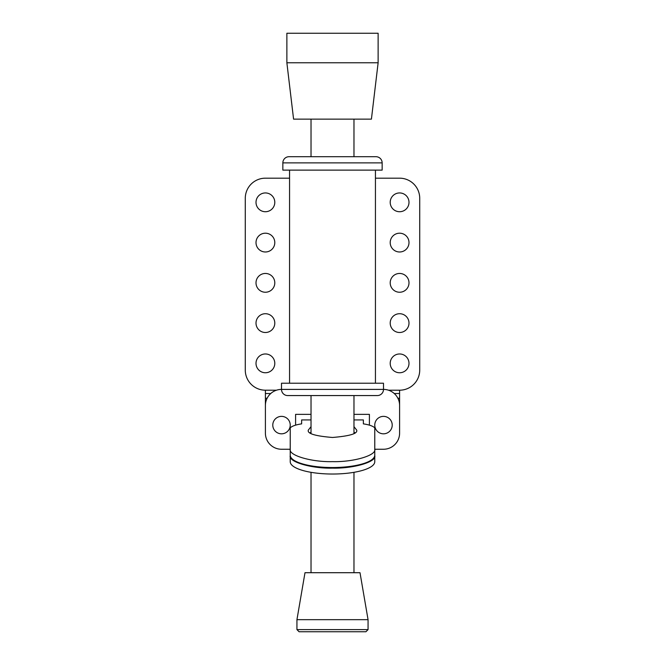<?xml version="1.0" encoding="UTF-8"?>
<svg xmlns="http://www.w3.org/2000/svg" width="665" height="665" viewBox="0 0 665 665"><rect width="100%" height="100%" fill="white"/><g stroke="black" fill="none" stroke-linecap="round" stroke-linejoin="round"><path stroke-width="1" d="M289.558 383.223L289.558 170.124M375.442 383.223L375.442 170.124M311.029 119.135L311.029 156.707L353.971 156.707L353.971 119.135M408.992 363.364A9.393 9.393 0 0 0 399.599 353.971A9.393 9.393 0 0 0 390.205 363.364A9.393 9.393 0 0 0 399.599 372.757A9.393 9.393 0 0 0 408.992 363.364M408.992 323.107A9.393 9.393 0 0 0 399.599 313.714A9.393 9.393 0 0 0 390.205 323.107A9.393 9.393 0 0 0 399.599 332.5A9.393 9.393 0 0 0 408.992 323.107M408.992 282.849A9.393 9.393 0 0 0 399.599 273.456A9.393 9.393 0 0 0 390.205 282.849A9.393 9.393 0 0 0 399.599 292.243A9.393 9.393 0 0 0 408.992 282.849M408.992 242.592A9.393 9.393 0 0 0 399.599 233.199A9.393 9.393 0 0 0 390.205 242.592A9.393 9.393 0 0 0 399.599 251.985A9.393 9.393 0 0 0 408.992 242.592M408.992 202.335A9.393 9.393 0 0 0 399.599 192.941A9.393 9.393 0 0 0 390.205 202.335A9.393 9.393 0 0 0 399.599 211.728A9.393 9.393 0 0 0 408.992 202.335M274.795 202.335A9.393 9.393 0 0 0 265.401 192.941A9.393 9.393 0 0 0 256.008 202.335A9.393 9.393 0 0 0 265.401 211.728A9.393 9.393 0 0 0 274.795 202.335M274.795 242.592A9.393 9.393 0 0 0 265.401 233.199A9.393 9.393 0 0 0 256.008 242.592A9.393 9.393 0 0 0 265.401 251.985A9.393 9.393 0 0 0 274.795 242.592M274.795 282.849A9.393 9.393 0 0 0 265.401 273.456A9.393 9.393 0 0 0 256.008 282.849A9.393 9.393 0 0 0 265.401 292.243A9.393 9.393 0 0 0 274.795 282.849M274.795 323.107A9.393 9.393 0 0 0 265.401 313.714A9.393 9.393 0 0 0 256.008 323.107A9.393 9.393 0 0 0 265.401 332.5A9.393 9.393 0 0 0 274.795 323.107M274.795 363.364A9.393 9.393 0 0 0 265.401 353.971A9.393 9.393 0 0 0 256.008 363.364A9.393 9.393 0 0 0 265.401 372.757A9.393 9.393 0 0 0 274.795 363.364M388.518 390.205L399.599 390.205A20.133 20.133 0 0 0 419.723 370.072L419.723 198.311A20.133 20.133 0 0 0 399.599 178.178L375.442 178.178M265.401 431.801L265.401 390.205A20.133 20.133 0 0 1 245.277 370.072L245.277 198.311A20.133 20.133 0 0 1 265.401 178.178L289.558 178.178M265.401 390.205L276.482 390.205M369.399 414.362L353.971 414.362L369.399 414.362L369.399 425.143L369.399 414.362M311.029 414.362L295.601 414.362L295.601 425.143L295.601 414.362L311.029 414.362M399.599 390.205L399.599 431.801M289.026 156.707L375.974 156.707A6.176 6.176 0 0 1 382.151 162.883L282.849 162.883A6.176 6.176 0 0 1 289.026 156.707M282.849 162.883L282.849 170.124L382.151 170.124L382.151 162.883M299.084 631.75L296.939 629.605L368.061 629.605L365.916 631.75L299.084 631.75M378.127 33.25L378.127 62.776L286.873 62.776L286.873 33.25L378.127 33.25M378.127 62.776L371.419 119.135L293.581 119.135L286.873 62.776M289.558 395.567L353.971 395.567L353.971 433.455M353.971 472.325L353.971 572.706M311.029 395.567L311.029 433.455M311.029 472.325L311.029 572.706M368.061 619.672L296.939 619.672L304.994 572.706L360.006 572.706L368.061 619.672L368.061 629.605M296.939 619.672L296.939 629.605M374.769 425.093A8.72 8.72 0 0 1 383.497 416.373A8.72 8.72 0 0 1 392.217 425.093A8.72 8.72 0 0 1 383.497 433.813A8.72 8.72 0 0 1 374.769 425.093M272.783 425.093A8.72 8.72 0 0 0 281.503 433.813A8.72 8.72 0 0 0 290.231 425.093A8.72 8.72 0 0 0 281.503 416.373A8.72 8.72 0 0 0 272.783 425.093M374.769 449.249L383.497 449.249A16.101 16.101 0 0 0 399.599 433.148L399.599 405.5A16.101 16.101 0 0 0 383.497 389.399A6.176 6.176 0 0 1 377.321 395.567L287.679 395.567A6.176 6.176 0 0 1 281.503 389.399A16.101 16.101 0 0 0 265.401 405.5L265.401 433.148A16.101 16.101 0 0 0 281.503 449.249L290.231 449.249M353.971 395.567L375.442 395.567M281.503 389.399L281.503 383.223L383.497 383.223L383.497 389.399L281.503 389.399M374.769 434.494L374.769 461.726A42.269 12.303 180 0 1 332.5 474.029A42.269 12.303 180 0 1 290.231 461.726L290.231 455.766C288.336 461.884 311.586 468.675 332.5 468.127C353.414 468.675 376.664 461.884 374.769 455.766M290.231 434.494L290.231 455.766M311.029 426.656L308.344 430.056C306.972 433.563 315.027 436.032 332.5 437.47C349.973 436.032 358.028 433.563 356.656 430.056L353.971 426.656M353.971 419.931L363.364 419.931L363.364 423.879A21.546 6.326 180 0 1 374.769 427.853L374.769 455.184A42.269 12.361 180 0 1 332.5 467.537A42.269 12.361 180 0 1 290.231 455.184L290.231 449.224C288.336 455.367 311.586 462.192 332.5 461.635C353.414 462.192 376.664 455.367 374.769 449.224M290.231 449.224L290.231 427.853A21.546 6.326 180 0 1 301.636 423.879L301.636 419.931L311.029 419.931M310.065 432.799L311.029 432.159M353.971 432.159L354.935 432.799M265.401 398.252L267.122 398.252M397.878 398.252L399.599 398.252M265.401 393.522L270.746 393.522M394.254 393.522L399.599 393.522"/></g></svg>
